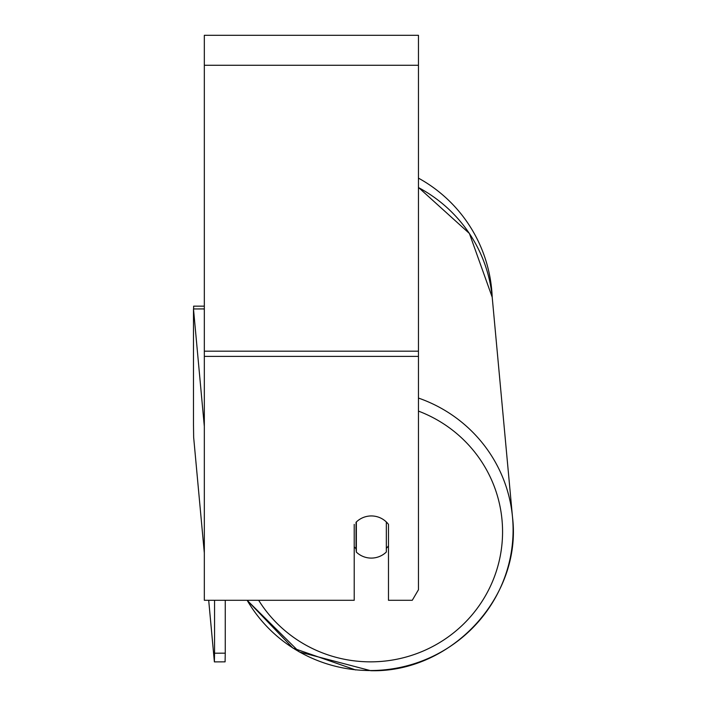 <?xml version="1.0" encoding="UTF-8"?>
<svg xmlns="http://www.w3.org/2000/svg" width="706" height="706" viewBox="0 0 706 706"><rect width="100%" height="100%" fill="white"/><g stroke="black" fill="none" stroke-linecap="round" stroke-linejoin="round"><path stroke-width="1.06" d="M386.332 521.963L386.332 552.021A21.409 21.083 -5.3 0 1 356.353 552.101L356.353 521.972M354.218 546.753A21.409 21.083 -5.3 0 0 356.045 548.756L356.353 552.101M356.353 521.981A21.409 21.083 -5.3 0 1 360.351 518.936A21.409 21.083 0 0 1 388.476 524.381L388.476 600.294L412.269 600.294L418.455 589.748L418.455 356.389L204.325 356.389L204.325 600.294L354.218 600.294L354.218 524.381M388.476 545.835A21.409 21.083 -5.3 0 1 386.332 548.368M356.045 548.756L356.045 522.272M418.455 356.389L418.455 35.3L204.325 35.3L204.325 356.389M418.455 178.133A142.391 142.391 0 0 1 492.206 297.226A142.391 142.391 0 0 0 418.455 178.133M193.62 308.954L193.62 306.166L204.325 306.166M204.325 552.957L193.656 437.332L193.488 424.933L193.488 308.954L204.193 308.919L204.325 310.411M193.488 308.954L204.325 426.433M225.258 600.294L225.258 653.165L214.553 653.2L214.386 661.884L225.09 661.849L225.258 653.165M214.553 600.294L214.553 653.2M214.386 661.884L208.694 600.294M247.144 600.294A142.391 140.212 174.7 0 0 370.721 670.541M418.455 411.104A131.687 129.666 -5.3 0 1 500.325 555.631A131.687 129.666 -5.3 0 1 370.897 661.849A131.687 129.666 -5.3 0 1 258.661 600.294M418.455 187.558A142.391 140.212 -5.3 0 1 492.267 297.879L512.512 517.224A142.391 140.212 174.7 0 0 418.455 398.06M370.782 670.541A142.391 140.212 174.7 0 0 512.512 517.224C522.193 596.438 451.54 672.818 370.756 670.7C451.54 672.818 522.193 596.438 512.512 517.224M418.455 65.279L204.325 65.279M418.455 351.182L204.325 351.182M355.647 669.95L292.858 648.037L247.118 600.294L299.291 651.938L370.756 670.7M418.455 187.425L469.411 233.483L492.206 297.226"/></g></svg>
